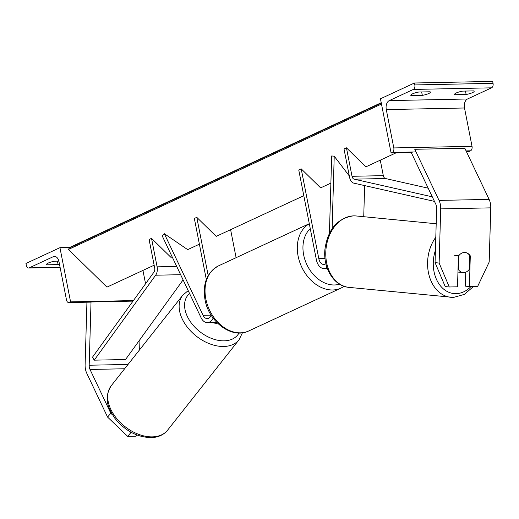 <?xml version="1.0" encoding="UTF-8"?>
<svg xmlns="http://www.w3.org/2000/svg" width="519" height="519" viewBox="0 0 519 519"><rect width="100%" height="100%" fill="white"/><g stroke="black" fill="none" stroke-linecap="round" stroke-linejoin="round"><path stroke-width="0.78" d="M211.259 315.331A8.064 5.086 88.8 0 1 207.276 318.601A8.064 5.086 88.8 0 1 203.072 315.305L164.315 233.693L162.298 236.074L201.048 317.686A12.099 7.629 88.8 0 0 207.36 322.63A12.099 7.629 88.8 0 0 213.16 318.108M199.393 244.19L187.683 249.633L164.315 233.693M303.803 195.689L216.215 236.372L196.779 217.338L194.346 218.467L206.328 279.54M230.611 229.69L236.106 257.677M196.779 217.338L208.197 275.557M25.95 263.464L59.945 247.673L70.578 301.87L69.364 302.434A3.627 2.29 88.8 0 1 68.755 302.577A3.627 2.29 88.8 0 1 66.497 299.963L58.978 261.641A7.26 4.58 -91.2 0 0 54.456 256.412A7.26 4.58 -91.2 0 0 53.236 256.704L29.2 267.869A3.627 2.29 88.8 0 1 28.59 268.012A3.627 2.29 88.8 0 1 26.333 265.397L25.95 263.464M69.793 247.472L59.945 247.673M46.704 264.074L46.846 264.813L58.109 264.58A8.064 1.674 168.9 0 0 59.497 264.301M46.846 264.813A8.064 1.674 -11.1 0 1 46.574 264.482A8.064 1.674 -11.1 0 1 54.618 261.2L58.855 261.115M133.402 300.579L70.578 301.87M142.946 270.412L145.56 283.757M57.434 261.141L58.109 264.58M129.99 431.672L130.911 432.548L127.674 436.362L107.569 417.075L86.777 373.284A12.904 8.142 88.8 0 1 85.479 369.269A12.904 8.142 88.8 0 1 85.116 364.812L86.933 302.207M107.569 417.075L110.807 413.26L90.014 369.47A6.455 4.068 88.8 0 1 89.365 367.465A6.455 4.068 88.8 0 1 89.184 365.233L91.02 301.98L69.364 302.434M133.013 301.117L91.02 301.98M139.663 349.741L139.961 339.556M110.807 413.26L112.591 414.973M131.547 432.535L130.911 432.548M136.932 435.006L135.926 436.194L127.674 436.362M212.453 322.526A10.082 6.65 38.3 0 0 216.624 323.253A10.082 6.65 38.3 0 0 217.526 323.149M449.266 286.981L439.132 263.062L435.065 262.64L445.205 286.559L449.266 286.981L457.518 286.812L458.407 256.133A10.082 7.798 -84.1 0 1 458.731 255.685M454.002 255.225L458.822 255.692A10.082 7.506 95.6 0 1 461.229 253.434A10.082 7.798 -84.1 0 1 464.453 252.487A10.082 7.798 -84.1 0 1 465.206 252.519A10.082 7.798 -84.1 0 1 470.298 255.886L469.403 286.566L477.655 286.397L489.19 262.03L490.766 207.853A12.904 8.142 -91.2 0 0 490.403 203.396A12.904 8.142 -91.2 0 0 489.099 199.38L464.829 148.252L414.765 149.284L439.042 200.412A12.904 8.142 -91.2 0 1 440.339 204.428A12.904 8.142 -91.2 0 1 440.702 208.885L439.132 263.062M435.065 262.64L436.635 208.463A6.455 4.068 -91.2 0 0 436.453 206.231A6.455 4.068 -91.2 0 0 435.804 204.227L411.528 153.099L412.456 152.009M465.744 272.19L465.342 286.144L469.403 286.566M469.656 255.822L470.298 255.886M458.018 269.614L458.42 269.653A10.082 7.506 95.6 0 0 463.065 272.572A10.082 7.506 95.6 0 0 463.752 272.592A10.082 7.506 95.6 0 0 469.26 269.38L469.663 255.419A10.082 7.506 95.6 0 0 465.095 252.506M458.42 269.653L458.822 255.692M430.095 91.785A8.064 1.674 -11.1 0 1 430.374 92.116A8.064 1.674 -11.1 0 1 428.713 93.537A8.064 1.674 -11.1 0 1 422.33 95.392L411.061 95.626A8.064 1.674 168.9 0 1 410.789 95.295A8.064 1.674 168.9 0 1 418.833 92.019L430.095 91.785M473.899 90.883A8.064 1.674 -11.1 0 1 474.178 91.214A8.064 1.674 -11.1 0 1 472.517 92.635A8.064 1.674 -11.1 0 1 466.133 94.49L454.865 94.724A8.064 1.674 168.9 0 1 454.592 94.393A8.064 1.674 168.9 0 1 462.637 91.117L473.899 90.883M414.447 83.001L380.453 98.792L391.086 152.988L392.299 152.424A3.627 2.29 -91.2 0 0 393.804 147.928L386.285 109.6A7.26 4.58 88.8 0 1 389.289 100.602L413.325 89.437A3.627 2.29 -91.2 0 0 414.83 84.934L414.447 83.001L492.667 81.392L493.05 83.325L414.83 84.934M466.341 151.438L469.312 151.379L470.525 150.815A3.627 2.29 -91.2 0 0 472.024 146.313L464.505 107.991A7.26 4.58 88.8 0 1 467.509 98.993L491.551 87.828A3.627 2.29 -91.2 0 0 493.05 83.325M411.989 152.56L391.086 152.988M454.722 93.984L454.865 94.724M465.459 91.059L466.133 94.49M410.918 94.886L411.061 95.626M421.655 91.96L422.33 95.392M330.888 183.11L320.625 187.872L301.189 168.844L318.809 258.65A8.064 5.086 -91.2 0 0 323.83 264.463A8.064 5.086 -91.2 0 0 325.913 263.697M329.429 233.265L331.673 155.953L334.217 156.213L332.115 228.704M363.735 216.702L364.636 185.594M349.313 175.967L334.217 156.213M301.189 168.844L298.756 169.966L316.376 259.779A12.099 7.629 -91.2 0 0 323.908 268.492A12.099 7.629 -91.2 0 0 326.97 267.402M183.097 279.877L125.527 359.524L94.237 360.167L92.544 357.111L153.948 272.151A4.035 2.543 -91.2 0 0 154.681 267.96L149.096 239.486L151.522 238.357L170.965 257.392L172.152 256.84M94.237 360.167L155.642 275.213A8.064 5.086 -91.2 0 0 157.114 266.837L151.522 238.357M395.945 152.891L365.882 166.852L346.439 147.818L352.025 176.298A4.035 2.543 88.8 0 0 354.14 179.159L432.301 196.844M428.194 188.189L385.429 178.517A4.035 2.543 88.8 0 1 383.314 175.649L380.278 160.17M434.461 201.391L353.828 183.149A8.064 5.086 88.8 0 1 349.598 177.42L344.006 148.947L346.439 147.818M349.053 174.669L348.463 174.942M154.143 265.209L106.953 287.13L68.463 249.444L69.299 248.05A3.627 2.712 65.1 0 1 70.247 247.18L381.225 102.73M381.484 104.04L68.463 249.444M211.136 315.137L203.072 315.305M60.074 267.233L29.2 267.869M55.682 256.652L53.236 256.704M205.835 298.95A35.889 26.839 65.1 0 0 248.802 330.927C231.948 339.439 208.69 321.786 205.005 299.664C202.442 283.718 206.958 272.443 218.564 265.832A35.889 26.839 65.1 0 0 205.835 298.95M344.155 286.326L341.074 288.071A35.889 26.839 -114.9 0 1 298.101 256.094A35.889 26.839 -114.9 0 1 309.311 223.754M310.271 228.652A31.86 23.822 65.1 0 0 303.66 254.9A31.86 23.822 65.1 0 0 339.549 284.153M124.631 368.762L90.014 369.47M128.05 364.435L89.184 365.233M153.196 436.836A35.889 23.666 38.3 0 0 167.611 430.147C163.79 434.753 158.542 437.238 151.866 437.608C137.529 437.498 125.176 431.036 114.816 418.23C108.095 407.739 103.307 398.482 111.293 385.636A35.889 23.666 38.3 0 0 116.639 418.476A35.889 23.666 38.3 0 0 153.196 436.836M189.558 293.495A31.86 21.007 38.3 0 0 191.342 323.032A31.86 21.007 38.3 0 0 224.961 340.814A31.86 21.007 38.3 0 0 239.012 332.997M167.611 430.147L239.045 339.757A35.889 23.666 -141.7 0 1 224.623 346.445A35.889 23.666 -141.7 0 1 188.066 328.092A35.889 23.666 -141.7 0 1 182.727 295.253L111.293 385.636M490.766 207.853L440.702 208.885M489.099 199.38L439.042 200.412M470.999 286.533A31.86 23.725 -84.4 0 1 456.156 293.644A31.86 23.725 -84.4 0 1 435.422 250.32M435.798 237.254A35.889 26.722 95.6 0 0 428.915 274.733A35.889 26.722 95.6 0 0 450.914 297.316A35.889 26.722 95.6 0 0 453.359 297.406M473.471 286.482L464.382 294.383L453.574 297.413L349.112 287.396A35.889 26.722 -84.4 0 1 325.861 250.722A35.889 26.722 -84.4 0 1 353.634 215.872A35.889 26.722 -84.4 0 1 356.073 215.956L436.194 223.76M467.509 98.993L389.289 100.602M491.551 87.828L413.325 89.437M470.525 150.815L466.088 150.906M416.024 151.937L392.299 152.424M472.024 146.313L393.804 147.928M464.505 107.991L386.285 109.6M325.024 258.527L318.809 258.65M176.707 266.429L157.114 266.837M180.631 274.694L155.642 275.213M383.314 175.649L352.025 176.298M385.429 178.517L354.14 179.159M381.303 103.119L69.299 248.05M216.819 322.435L207.36 322.63M91.013 302.123L68.755 302.577M60.1 267.363L28.59 268.012M341.074 288.071L248.802 330.927M309.298 223.683L218.564 265.832M239.045 339.757L242.451 332.783M188.189 290.614L182.727 295.253M349.112 287.396C333.775 286.241 322.831 267.746 324.952 249.139C327.898 229.281 337.382 218.188 353.413 215.859L356.073 215.956M463.065 272.572L457.946 272.073M327.327 268.42L323.908 268.492"/></g></svg>
